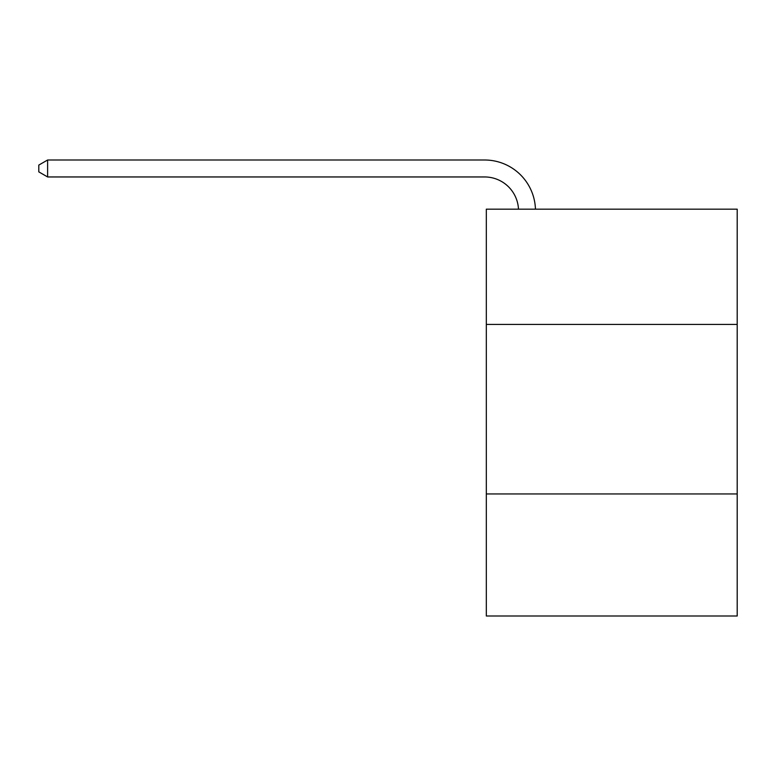 <?xml version="1.0" encoding="UTF-8"?>
<svg xmlns="http://www.w3.org/2000/svg" width="776" height="776" viewBox="0 0 776 776"><rect width="100%" height="100%" fill="white"/><g stroke="black" fill="none" stroke-linecap="round" stroke-linejoin="round"><path stroke-width="1.16" d="M737.2 324.436L737.2 209.161L486.319 209.161L486.319 324.436L737.2 324.436L737.2 615.998L486.319 615.998L486.319 324.436M737.2 493.943L486.319 493.943M518.484 209.161A33.901 33.901 -135.8 0 0 484.622 176.957L47.617 176.957L38.8 171.865L38.8 165.084L47.617 160.001L484.622 160.001A50.857 50.857 44.2 0 1 535.45 209.161M47.617 160.001L47.617 176.957"/></g></svg>
